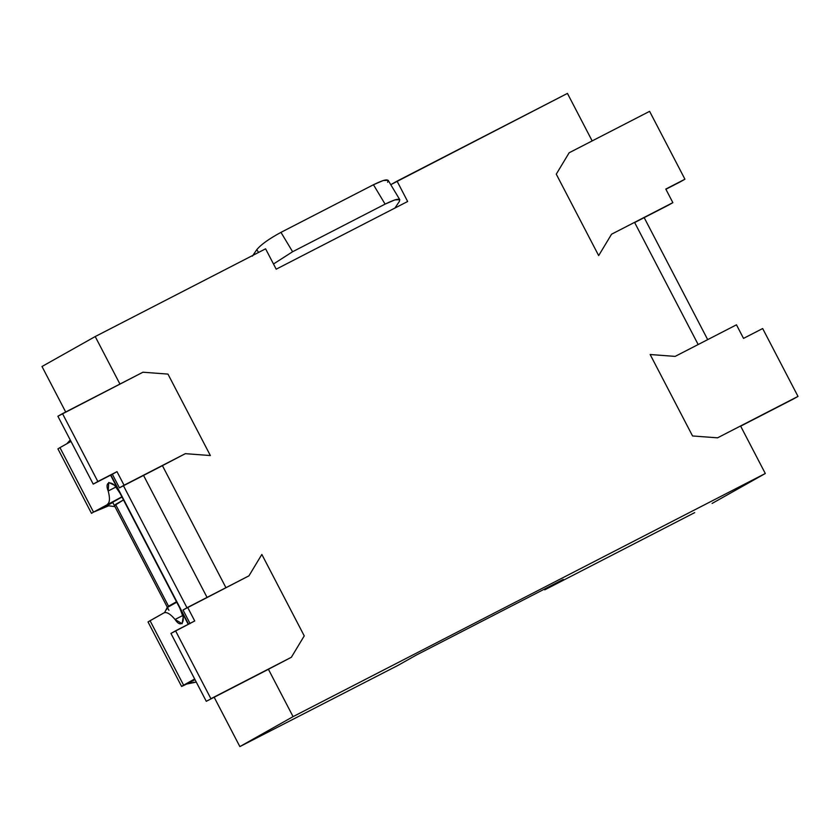 <?xml version="1.0" encoding="UTF-8"?>
<svg xmlns="http://www.w3.org/2000/svg" width="840" height="840" viewBox="0 0 840 840"><rect width="100%" height="100%" fill="white"/><g stroke="black" fill="none" stroke-linecap="round" stroke-linejoin="round"><path stroke-width="1.26" d="M544.394 589.124L544.75 589.827L563.262 579.411L544.75 589.827L544.394 589.124M416.451 655L397.94 665.417L239.862 746.592L214.168 697.242L239.862 746.592L397.94 665.417L416.451 655L563.262 579.411L416.451 655M694.701 512.62L544.75 589.827L694.701 512.62M185.357 453.663L210.357 455.543L167.958 374.094L142.958 372.215L119.942 384.069L95.214 336.556L265.598 248.819L276.192 269.189L407.652 201.495L397.058 181.136L390.768 184.674L567.441 93.408L592.169 140.921L569.153 152.765L556.269 174.153L598.668 255.602L611.551 234.213L634.567 222.369L698.166 344.536L675.15 356.391L650.15 354.512L692.549 435.96L717.549 437.829L740.565 425.985L765.303 473.498L712.089 503.444L765.303 473.498L293.076 716.635L239.862 746.592L293.076 716.635L268.338 669.134L291.354 657.279L304.248 635.891L261.849 554.442L248.955 575.831L225.939 587.685L162.341 465.507L185.357 453.663L157.71 468.111L162.341 465.507L225.939 587.685L248.955 575.831L261.849 554.442L304.248 635.891L291.354 657.279L263.708 671.738L268.338 669.134L293.076 716.635L765.303 473.498L740.565 425.985L717.549 437.829L692.549 435.96L650.15 354.512L675.15 356.391L698.166 344.536L634.567 222.369L611.551 234.213L598.668 255.602L556.269 174.153L569.153 152.765L592.169 140.921L567.441 93.408L397.058 181.136L407.652 201.495L276.192 269.189L265.598 248.819L95.214 336.556L42 366.503L95.214 336.556L119.942 384.069L142.958 372.215L167.958 374.094L210.357 455.543L185.357 453.663L119.427 487.83L157.71 468.111L119.427 487.83L124.058 485.226L116.991 471.65L97.839 481.509L62.507 413.637L142.958 372.215L57.887 416.241L62.507 413.637L97.839 481.509L93.219 484.113L116.991 471.65L112.361 474.254L116.991 471.65L124.058 485.226L185.357 453.663L210.357 455.543L167.958 374.094L142.958 372.215L167.958 374.094L210.357 455.543L185.357 453.663M123.48 499.937L115.552 504.399L168.546 606.207L176.484 601.745L168.546 606.207L115.552 504.399L114.429 505.649L167.433 607.457L168.546 606.207L167.433 607.457L176.726 602.217L167.433 607.457L114.429 505.649L123.48 499.937M168.924 610.323L167.433 607.457L168.924 610.323M114.429 505.649L112.665 502.257L114.429 505.649M65.688 411.999L42 366.503L65.688 411.999M148.029 621.925L163.936 612.896C166.646 611.699 170.363 613.893 175.066 619.479L182.763 615.51L175.066 619.479L182.123 623.711L183.162 617.159L179.844 608.192L188.234 624.309L179.844 608.192C186.816 619.07 182.102 630.21 175.066 619.479C170.363 613.893 166.646 611.699 163.936 612.896L150.055 620.707L183.614 685.188L194.649 678.972L183.614 685.188C180.169 687.141 181.178 686.763 186.659 684.054L196.277 682.091M108.192 491.001C103.394 479 114.944 480.995 119.879 493.007L110.586 475.167L119.879 493.007L114.576 485.32L108.748 482.486L108.192 491.001C110.103 498.152 109.841 502.582 107.405 504.294C109.841 502.582 110.103 498.152 108.192 491.001L116.004 486.969L108.192 491.001M70.99 441.42L59.955 447.626L93.523 512.106L121.873 496.839L93.523 512.106L112.791 502.499L104.023 507.224L108.696 505.817L114.776 506.594L108.696 505.817L93.523 512.106L59.955 447.626L70.99 441.42M399.777 199.668L388.132 180.296L383.229 180.516L373.454 184.737L385.098 204.12L394.874 199.889L399.777 199.668L399.242 201.642L394.832 208.173L399.242 201.642C401.037 197.82 396.322 198.639 385.098 204.12L373.454 184.737L280.959 232.365L292.604 251.738L385.098 204.12L292.604 251.738L273.494 263.991L292.604 251.738L280.959 232.365L373.454 184.737C384.678 179.267 389.393 178.437 387.597 182.27M121.968 497.018L112.665 502.257L121.968 497.018M57.929 448.875L59.955 447.626L57.929 448.875L91.486 513.345L93.523 512.106M258.531 252.462L256.82 249.606L252.399 256.137L256.82 249.606C261.051 244.524 269.094 238.781 280.959 232.365C269.094 238.781 261.051 244.524 256.82 249.606L258.531 252.462M166.656 609.557L167.37 607.1L164.566 612.717M194.996 679.634L186.659 684.054L194.996 679.634M194.229 682.185L186.659 684.054C181.178 686.763 180.169 687.141 183.614 685.188L150.055 620.707L148.029 621.947M148.019 621.947L181.587 686.427L183.614 685.188M112.728 502.362L111.857 502.751L112.728 502.362M70.234 439.971L66.854 443.741M707.69 339.633L644.186 217.634L707.69 339.633M207.049 597.408L143.546 475.409L207.049 597.408M123.459 485.751L186.984 607.772L123.459 485.751M110.901 475.01L188.538 624.151L110.901 475.01M179.844 608.192L119.879 493.007L179.844 608.192M57.887 416.241L93.219 484.113L112.361 474.254L119.427 487.83L112.361 474.254L93.219 484.113L57.887 416.241M187.656 607.394L248.955 575.831L183.026 609.998L187.656 607.394L194.722 620.97L187.656 607.394M183.026 609.998L190.092 623.574L183.026 609.998M175.571 630.829L194.722 620.97L170.951 633.433L175.571 630.829L210.903 698.702L175.571 630.829M170.951 633.433L206.283 701.306L263.708 671.738L206.283 701.306L170.951 633.433M291.354 657.279L210.903 698.702L291.354 657.279L304.248 635.891L261.849 554.442L248.955 575.831L261.849 554.442L304.248 635.891L291.354 657.279M672.861 202.65L611.551 234.213L672.861 202.65L668.231 205.254L672.861 202.65L665.795 189.073L672.861 202.65M634.662 222.537L668.231 205.254L634.662 222.537M684.936 179.214L665.795 189.073L684.936 179.214L680.306 181.828L684.936 179.214L649.603 111.342L684.936 179.214M665.889 189.252L680.306 181.828L665.889 189.252M569.153 152.765L649.603 111.342L569.153 152.765L556.269 174.153L598.668 255.602L611.551 234.213L598.668 255.602L556.269 174.153L569.153 152.765M675.15 356.391L736.46 324.818L743.526 338.394L762.668 328.534L798 396.406L717.549 437.829L798 396.406L793.37 399.01L798 396.406L762.668 328.534L743.526 338.394L736.46 324.818L675.15 356.391L650.15 354.512L692.549 435.96L717.549 437.829L692.549 435.96L650.15 354.512L675.15 356.391M740.659 426.153L793.37 399.01L740.659 426.153"/></g></svg>
